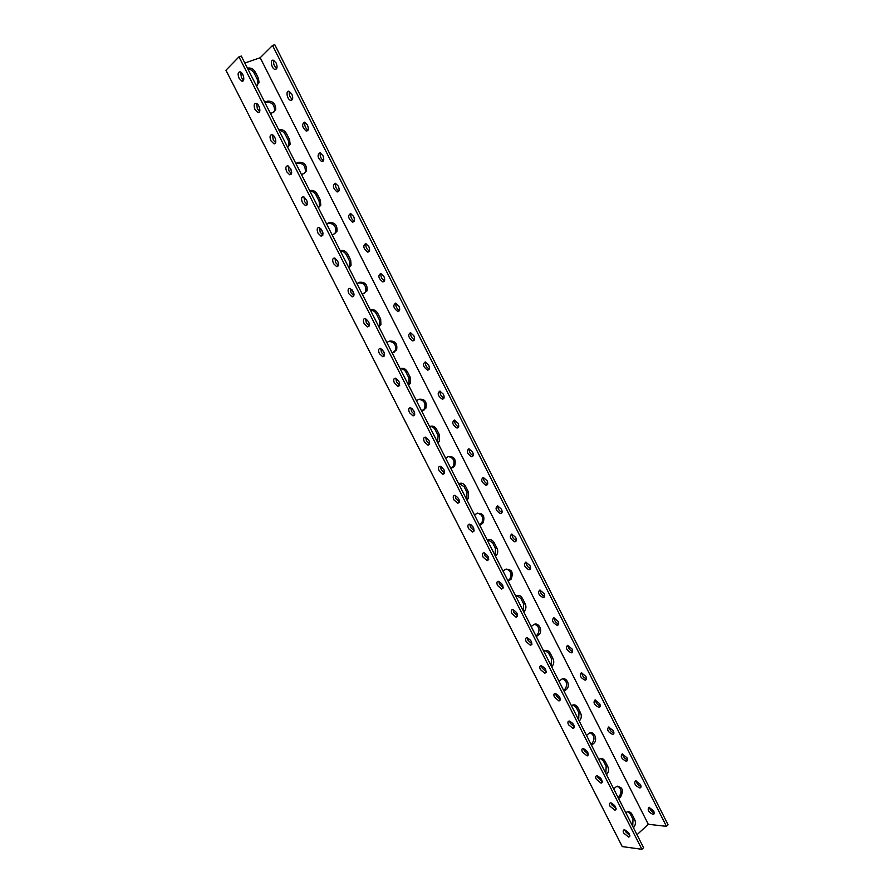 <?xml version="1.0" encoding="UTF-8"?>
<svg xmlns="http://www.w3.org/2000/svg" width="894" height="894" viewBox="0 0 894 894"><rect width="100%" height="100%" fill="white"/><g stroke="black" fill="none" stroke-linecap="round" stroke-linejoin="round"><path stroke-width="1.34" d="M225.936 70.257L622.258 846.584L641.892 849.3L238.966 56.858L225.936 70.257M257.248 85.31L257.919 83.835L257.304 79.41L254.175 73.241C252.667 70.581 250.566 69.184 247.873 69.039M288.103 146.907L288.941 145.32L288.393 140.637L285.298 134.547C283.811 131.932 281.755 130.591 279.118 130.524M318.521 207.732L319.56 206.045L319.091 201.094L316.04 195.082C314.565 192.501 312.542 191.215 309.972 191.227M348.772 267.574L349.777 266.054L349.409 260.802L346.391 254.868C344.939 252.32 342.95 251.091 340.435 251.169M378.754 326.578L379.592 325.349L379.347 319.773L376.374 313.906C374.944 311.403 372.988 310.218 370.518 310.363M408.368 384.845L409.005 383.939L408.927 378.017L405.977 372.217C404.569 369.747 402.646 368.619 400.233 368.842M437.613 442.396L438.127 435.534L435.233 429.824C433.881 427.455 432.059 426.36 429.746 426.561M466.5 499.254L466.992 492.37L464.12 486.716L459.17 483.542M495.052 555.42L495.488 548.503L492.661 542.926L488.213 539.864M523.247 610.915L523.66 603.975L520.856 598.455L516.877 595.516M551.106 665.739L551.486 658.777L548.715 653.324L545.184 650.53M578.641 719.916L578.977 712.931L576.239 707.545L573.11 704.897M605.841 773.444L606.154 766.437L603.45 761.118L600.667 758.626M632.729 826.347L632.997 819.329L630.326 814.065L627.879 811.73M618.078 797.526L619.061 796.655C621.989 792.363 621.531 788.854 617.687 786.128M591.023 744.277L592.018 743.439C595.08 739.003 594.521 735.46 590.364 732.801M563.633 690.391L564.717 689.542C567.846 684.949 567.165 681.384 562.684 678.848M535.931 635.869L537.395 634.729C540.211 629.912 539.294 626.426 534.646 624.258M507.881 580.675L509.725 579.245C512.217 574.227 511.055 570.819 506.239 569.02M479.497 524.823L481.687 523.079C483.844 517.883 482.436 514.564 477.452 513.122M450.766 468.277L453.269 466.243C455.091 460.857 453.426 457.639 448.285 456.577M421.677 411.05L424.471 408.726C425.946 403.16 424.035 400.031 418.75 399.35M392.231 353.096L395.282 350.526C396.377 344.659 394.176 341.642 388.666 341.497M364.238 293.467L365.702 291.623C366.372 285.365 363.847 282.504 358.114 283.018L356.918 283.599M334.602 233.714L335.731 232.015C336.155 225.903 333.54 223.075 327.886 223.522L326.656 224.07M304.418 173.313L305.346 171.682C305.547 165.714 302.865 162.909 297.277 163.267L296.015 163.781M273.821 112.141L274.57 110.621C274.57 104.766 271.81 101.983 266.278 102.251L264.993 102.721M239.111 78.326C237.525 74.18 237.882 72.012 240.162 71.833C243.671 72.638 245.392 82.337 241.816 81.097L239.111 78.326M255.103 109.705C253.55 105.66 253.907 103.548 256.165 103.369C259.696 104.129 261.461 113.717 257.874 112.521L255.103 109.705M270.994 140.883C269.463 136.927 269.82 134.871 272.067 134.703C275.598 135.43 277.431 144.884 273.832 143.733L270.994 140.883M286.773 171.86C285.275 168.005 285.644 165.993 287.857 165.826C292.047 169.704 292.651 172.676 289.69 174.755L286.773 171.86M302.463 202.636C300.987 198.881 301.356 196.915 303.547 196.758C307.759 200.547 308.396 203.486 305.446 205.564L302.463 202.636M318.041 233.211C316.599 229.557 316.968 227.646 319.136 227.478C323.382 231.2 324.041 234.094 321.102 236.195L318.041 233.211M333.529 263.607C332.121 260.031 332.479 258.165 334.613 258.008C338.893 261.651 339.575 264.512 336.658 266.624L333.529 263.607M348.917 293.791C347.531 290.315 347.889 288.505 349.99 288.337C354.303 291.902 355.019 294.741 352.124 296.864L348.917 293.791M364.204 323.796C362.841 320.41 363.199 318.644 365.277 318.476C369.624 321.963 370.362 324.768 367.501 326.902L364.204 323.796M379.391 353.611C378.061 350.314 378.419 348.593 380.453 348.425C384.833 351.834 385.605 354.616 382.777 356.762L379.391 353.611M394.489 383.235C393.192 380.028 393.539 378.341 395.539 378.184C399.942 381.514 400.747 384.264 397.964 386.443L394.489 383.235M409.497 412.682C408.223 409.564 408.558 407.921 410.525 407.742C414.961 411.005 415.799 413.732 413.05 415.922L409.497 412.682M424.404 441.938C423.153 438.898 423.488 437.3 425.41 437.132C429.88 440.317 430.752 443.011 428.047 445.234L424.404 441.938M439.211 471.004C437.993 468.065 438.328 466.5 440.206 466.322C444.698 469.439 445.614 472.11 442.955 474.356L439.211 471.004M453.94 499.902C452.744 497.042 453.068 495.511 454.901 495.332C459.427 498.371 460.376 501.031 457.773 503.288L453.94 499.902M468.568 528.611C467.406 525.828 467.718 524.353 469.506 524.163C474.055 527.136 475.049 529.762 472.501 532.053L468.568 528.611M483.118 557.152C481.967 554.448 482.268 553.006 484.023 552.816C488.593 555.71 489.633 558.325 487.141 560.65L483.118 557.152M497.567 585.514C496.449 582.888 496.74 581.48 498.439 581.29C503.031 584.117 504.115 586.699 501.69 589.057L497.567 585.514M511.927 613.697C510.832 611.161 511.122 609.786 512.776 609.585C517.38 612.345 518.509 614.916 516.151 617.296L511.927 613.697M526.208 641.713C525.136 639.255 525.404 637.914 527.013 637.701C531.639 640.395 532.813 642.942 530.522 645.367L526.208 641.713M540.389 669.561C539.35 667.17 539.607 665.862 541.172 665.65C545.809 668.276 547.027 670.813 544.815 673.26L540.389 669.561M554.492 697.231C553.475 694.917 553.721 693.643 555.23 693.431C559.89 695.99 561.153 698.505 559.007 700.985L554.492 697.231M568.517 724.743C567.522 722.497 567.757 721.257 569.21 721.033C573.881 723.525 575.188 726.029 573.121 728.554L568.517 724.743M582.441 752.089C581.48 749.91 581.692 748.703 583.111 748.468C587.783 750.904 589.135 753.396 587.157 755.944L582.441 752.089M596.298 779.266C595.348 777.154 595.56 775.981 596.924 775.746C601.595 778.115 602.992 780.596 601.103 783.178L596.298 779.266M610.066 806.276C609.138 804.231 609.328 803.091 610.647 802.846C615.329 805.159 616.771 807.628 614.971 810.243L610.066 806.276M623.744 833.13C622.85 831.141 623.029 830.034 624.291 829.788C628.974 832.046 630.46 834.504 628.75 837.153L623.744 833.13M244.811 63.016L260.188 57.741L272.536 45.46L274.782 44.7L668.064 824.804L666.432 826.335L648.306 824.29L636.997 834.739M649.457 807.293C650.106 810.12 651.782 812.02 654.486 812.981M636.059 780.708C636.662 783.557 638.327 785.48 641.043 786.463M622.593 753.955C623.14 756.849 624.783 758.782 627.521 759.777M609.049 727.057C609.54 729.962 611.161 731.929 613.921 732.935M595.426 699.98C595.851 702.919 597.46 704.908 600.232 705.936M581.726 672.757C582.095 675.719 583.67 677.73 586.464 678.769M567.936 645.356C568.249 648.351 569.802 650.374 572.607 651.447M554.068 617.799C554.325 620.805 555.856 622.861 558.672 623.967M540.121 590.062C540.311 593.102 541.82 595.18 544.647 596.309M526.085 562.158C526.22 565.22 527.695 567.332 530.533 568.495M511.971 534.087C512.038 537.171 513.491 539.317 516.341 540.512M497.768 505.848C497.779 508.943 499.198 511.122 502.048 512.351M483.475 477.43C483.43 480.547 484.827 482.749 487.677 484.023M469.104 448.833C468.992 451.973 470.367 454.208 473.205 455.527M454.644 420.068C454.476 423.22 455.806 425.488 458.656 426.851M440.094 391.114C439.859 394.288 441.167 396.578 444.016 397.998M425.443 361.992C425.164 365.177 426.449 367.501 429.276 368.976M410.715 332.68C410.38 335.876 411.631 338.234 414.447 339.765M395.897 303.178C395.506 306.396 396.724 308.788 399.529 310.374M380.978 273.497C380.542 276.727 381.727 279.151 384.521 280.794M365.959 243.637C365.478 246.867 366.629 249.337 369.412 251.035M350.861 213.577C350.336 216.817 351.454 219.332 354.214 221.097M335.652 183.337C335.094 186.589 336.178 189.126 338.915 190.958M320.354 152.896C319.75 156.159 320.812 158.741 323.516 160.629M304.955 122.266C304.318 125.54 305.346 128.155 308.028 130.111M289.455 91.445C288.796 94.719 289.79 97.368 292.45 99.402M273.855 60.423C273.162 63.697 274.134 66.391 276.76 68.492M641.892 849.3L643.591 847.713L241.279 56.065L238.966 56.858M624.884 829.844L625.442 831.576L629.845 835.544M611.205 802.901L611.775 804.745L616.122 808.657M597.438 775.791L598.03 777.758L602.31 781.613M583.603 748.524L584.207 750.602L588.42 754.413M569.679 721.089L570.294 723.291L574.44 727.045M555.666 693.476L556.291 695.811L560.37 699.51M541.574 665.706L542.211 668.153L546.212 671.807M527.404 637.757L528.041 640.339L531.975 643.937M513.134 609.63L513.793 612.356L517.637 615.888M498.785 581.335L499.444 584.195L503.221 587.682M484.358 552.872L485.017 555.856L488.705 559.298M469.831 524.219L470.501 527.348L474.099 530.734M455.214 495.388L455.884 498.662L459.404 501.992M440.507 466.377L441.189 469.797L444.62 473.071M425.712 437.188L426.393 440.753L429.735 443.983M410.827 407.82L411.508 411.519L414.76 414.704M395.841 378.251L396.534 382.118L399.696 385.236M380.766 348.504L381.459 352.515L384.521 355.588M365.601 318.566L366.294 322.734L369.267 325.751M350.336 288.438L351.029 292.763L353.901 295.735M334.959 258.12L335.663 262.601L338.446 265.518M319.504 227.601L320.208 232.25L322.89 235.1M303.938 196.892L304.653 201.698L307.234 204.502M288.27 165.982L288.986 170.955L291.489 173.693M272.502 134.871L273.229 140.012L275.631 142.694M256.623 103.559L257.371 108.867L259.673 111.493M240.654 72.034L241.402 77.521L243.615 80.091M260.188 57.741L648.306 824.29M247.448 68.19C250.622 67.452 253.248 68.771 255.315 72.123L258.444 78.303L259.07 82.74L256.354 85.735M278.772 129.831C281.878 129.004 284.46 130.245 286.493 133.552L289.589 139.643L290.137 144.336L287.566 147.152M309.693 190.69C312.744 189.774 315.269 190.936 317.269 194.199L320.331 200.222L320.801 205.184L318.387 207.788M340.234 250.789C343.218 249.784 345.699 250.879 347.677 254.086L350.694 260.031L351.063 265.294L348.816 267.675M370.395 310.129C373.312 309.045 375.737 310.073 377.693 313.235L380.676 319.113L380.911 324.69L378.877 326.813M400.188 368.753C403.038 367.568 405.418 368.54 407.34 371.647L410.29 377.447L410.38 383.381L408.558 385.225M429.601 426.639C432.394 425.388 434.73 426.293 436.63 429.355L439.535 435.076L439.446 441.379L437.87 442.91M458.667 483.822C461.393 482.492 463.684 483.33 465.562 486.347L468.434 492.002L468.121 498.696L466.836 499.902M487.364 540.311C490.035 538.903 492.292 539.685 494.136 542.647L496.975 548.245C498.137 550.86 497.947 553.218 496.416 555.319L495.444 556.191M515.726 596.119C518.341 594.633 520.554 595.348 522.375 598.276L525.18 603.808C526.398 606.635 526.108 609.116 524.331 611.261L523.705 611.809M543.753 651.257C546.301 649.692 548.48 650.363 550.268 653.235L553.04 658.699C554.314 661.75 553.922 664.365 551.9 666.533L551.632 666.756M571.434 705.735L571.523 705.657C574.004 704.126 576.105 704.751 577.837 707.545L580.575 712.943C581.871 716.15 581.424 718.854 579.223 721.045M598.79 759.565L599.259 759.207C601.584 757.967 603.528 758.637 605.07 761.207L607.786 766.538C609.071 769.723 608.635 772.45 606.478 774.696M625.822 812.758L626.66 812.143C628.828 811.182 630.605 811.875 631.991 814.244L634.673 819.507C635.947 822.67 635.522 825.408 633.421 827.721M613.697 788.899L616.391 786.619C622.436 786.608 623.867 790.005 620.704 796.8L618.648 798.633M586.52 735.416L588.889 733.46C593.683 729.694 598.444 739.796 593.638 743.495L591.526 745.272M559.018 681.295L561.186 679.596C566.003 675.473 571.3 685.754 566.293 689.509L564.08 691.274M531.181 626.526L533.405 624.884C538.087 621.062 543.518 630.605 538.937 634.606L536.311 636.617M503.009 571.087L505.278 569.512C511.625 568.83 513.603 571.992 511.223 579.033L508.205 581.301M474.49 514.978L476.815 513.469C483.017 512.776 485.129 515.883 483.151 522.778L479.754 525.314M472.96 526.801L470.926 524.711M445.625 458.175L448.006 456.733C454.074 456.063 456.309 459.103 454.7 465.841L450.945 468.646M444.083 469.976L441.468 466.813M416.414 400.68L418.839 399.305C424.784 398.668 427.12 401.641 425.857 408.223L421.789 411.274M414.592 412.29L411.855 408.323M386.823 342.458L389.303 341.162C395.148 340.58 397.584 343.497 396.634 349.912L392.276 353.186M384.565 353.745L381.995 349.208M356.874 283.521L359.41 282.292C365.154 281.766 367.68 284.65 367.009 290.908L362.394 294.383M354.046 294.294L351.856 289.5M326.545 223.835L329.137 222.684C334.792 222.237 337.407 225.076 336.982 231.2L334.714 233.669L332.132 234.831M323.08 233.937L321.393 229.199M295.825 163.401L298.484 162.317C304.072 161.959 306.765 164.775 306.564 170.754L304.139 173.436L301.49 174.531M291.69 172.609L290.561 168.363M264.725 102.184L267.44 101.19C272.972 100.921 275.743 103.715 275.732 109.582L273.162 112.454L270.457 113.471M259.908 110.241L259.327 107.068M272.536 45.46L666.432 826.335M276.134 62.982C277.654 67.072 277.263 69.218 274.95 69.419C271.407 68.693 269.82 59.093 273.452 60.267L276.134 62.982M291.824 94.06C293.321 98.061 292.919 100.15 290.639 100.351C287.086 99.659 285.432 90.171 289.075 91.311L291.824 94.06M307.424 124.948C308.888 128.837 308.486 130.882 306.217 131.072C302.071 127.227 301.535 124.255 304.608 122.154L307.424 124.948M322.913 155.623C324.354 159.434 323.952 161.423 321.706 161.613C317.526 157.847 316.968 154.908 320.03 152.796L322.913 155.623M338.312 186.12C339.72 189.83 339.318 191.774 337.105 191.953C332.892 188.265 332.3 185.36 335.351 183.248L338.312 186.12M353.611 216.415C354.996 220.025 354.594 221.924 352.404 222.114C348.157 218.505 347.542 215.633 350.571 213.498L353.611 216.415M368.809 246.52C370.172 250.041 369.77 251.896 367.613 252.086C363.333 248.543 362.696 245.705 365.691 243.57L368.809 246.52M383.917 276.436C385.247 279.867 384.856 281.677 382.733 281.867C378.419 278.403 377.749 275.598 380.721 273.441L383.917 276.436M398.925 306.161C400.233 309.503 399.841 311.268 397.752 311.458C393.405 308.072 392.701 305.301 395.651 303.122L398.925 306.161M413.844 335.708C415.129 338.96 414.738 340.681 412.682 340.871C408.301 337.563 407.575 334.814 410.48 332.624L413.844 335.708M428.673 365.065C429.925 368.239 429.545 369.915 427.522 370.105C423.119 366.875 422.348 364.16 425.22 361.947L428.673 365.065M443.413 394.243C444.642 397.327 444.262 398.959 442.284 399.16C437.837 396.008 437.032 393.315 439.87 391.08L443.413 394.243M458.052 423.242C459.259 426.237 458.89 427.835 456.946 428.036C452.476 424.952 451.626 422.281 454.42 420.024L458.052 423.242M472.602 452.062C473.786 454.968 473.429 456.532 471.529 456.733C467.026 453.727 466.143 451.09 468.881 448.799L472.602 452.062M487.062 480.704C488.225 483.531 487.867 485.051 486.012 485.263C481.486 482.324 480.559 479.709 483.252 477.396L487.062 480.704M501.445 509.178C502.573 511.916 502.227 513.402 500.416 513.614C495.857 510.753 494.896 508.15 497.533 505.814L501.445 509.178M515.726 537.462C516.833 540.132 516.508 541.574 514.743 541.798C510.161 539.004 509.155 536.434 511.726 534.064L515.726 537.462M529.93 565.589C531.014 568.171 530.69 569.579 528.98 569.813C524.365 567.087 523.314 564.527 525.828 562.136L529.93 565.589M544.044 593.538C545.094 596.041 544.792 597.415 543.127 597.65C538.501 595.002 537.406 592.465 539.842 590.04L544.044 593.538M558.068 621.319C559.108 623.755 558.806 625.085 557.186 625.331C552.548 622.749 551.408 620.224 553.766 617.765L558.068 621.319M572.015 648.932C573.02 651.29 572.741 652.598 571.177 652.844C566.505 650.329 565.321 647.826 567.612 645.334L572.015 648.932M585.872 676.378C586.855 678.669 586.587 679.943 585.067 680.189C580.396 677.741 579.167 675.249 581.379 672.724L585.872 676.378M599.65 703.656C600.612 705.88 600.355 707.12 598.891 707.377C594.197 704.986 592.923 702.516 595.058 699.957L599.65 703.656M613.34 730.778C614.279 732.935 614.044 734.142 612.625 734.399C607.931 732.074 606.601 729.616 608.646 727.034L613.34 730.778M626.951 757.743C627.879 759.822 627.644 760.995 626.269 761.263C621.576 759.006 620.201 756.559 622.168 753.933L626.951 757.743M640.484 784.541C641.378 786.552 641.166 787.703 639.847 787.972C635.142 785.77 633.723 783.345 635.6 780.685L640.484 784.541M653.939 811.171L653.335 814.523C648.631 812.378 647.178 809.964 648.955 807.271L653.939 811.171M255.315 72.123L254.175 73.241M258.444 78.303L257.304 79.41M286.493 133.552L285.298 134.547M289.589 139.643L288.393 140.637M317.269 194.199L316.04 195.082M320.331 200.222L319.091 201.094M347.677 254.086L346.391 254.868M350.694 260.031L349.409 260.802M377.693 313.235L376.374 313.906M380.676 319.113L379.347 319.773M407.34 371.647L405.977 372.217M410.29 377.447L408.927 378.017M436.63 429.355L435.233 429.824M439.535 435.076L438.127 435.534M465.562 486.347L464.12 486.716M468.434 492.002L466.992 492.37M494.136 542.647L492.661 542.926M496.975 548.245L495.488 548.503M522.375 598.276L520.856 598.455M525.18 603.808L523.66 603.975M550.268 653.235L548.715 653.324M553.04 658.699L551.486 658.777M577.837 707.545L576.239 707.545M580.575 712.943L578.977 712.931M605.07 761.207L603.45 761.118M607.786 766.538L606.154 766.437M631.991 814.244L630.326 814.065M634.673 819.507L632.997 819.329M620.704 796.8L619.061 796.655M593.638 743.495L592.018 743.439M566.237 689.553L564.662 689.587M538.523 634.964L536.981 635.086M510.463 579.714L508.954 579.927M482.056 523.795L480.592 524.096M453.314 467.182L451.883 467.596M424.214 409.888L422.828 410.391M394.746 351.867L393.405 352.482M359.41 282.292L358.114 283.018M329.137 222.684L327.886 223.522M298.484 162.317L297.277 163.267M267.44 101.19L266.278 102.251M259.07 82.74L257.919 83.835M290.137 144.336L288.941 145.32M320.801 205.184L319.56 206.045M351.063 265.294L349.777 266.054M380.911 324.69L379.592 325.349M410.38 383.381L409.005 383.939M439.446 441.379L438.038 441.826M468.121 498.696L466.668 499.042M496.416 555.319L495.108 555.543M524.331 611.261L523.471 611.351M566.293 689.509L564.717 689.542M538.937 634.606L537.395 634.729M511.223 579.033L509.725 579.245M483.151 522.778L481.687 523.079M454.7 465.841L453.269 466.243M425.857 408.223L424.471 408.726M396.634 349.912L395.282 350.526M367.009 290.908L365.702 291.623M336.982 231.2L335.731 232.015M306.564 170.754L305.346 171.682M275.732 109.582L274.57 110.621M274.95 69.419L276.548 68.86M290.639 100.351L292.249 99.748M306.217 131.072L307.86 130.435M321.706 161.613L323.36 160.931M337.105 191.953L338.77 191.238M352.404 222.114L354.08 221.354M367.613 252.086L369.289 251.292M382.733 281.867L384.409 281.04M397.752 311.458L399.428 310.598M412.682 340.871L414.358 339.988M427.522 370.105L429.198 369.188M442.284 399.16L443.938 398.21M456.946 428.036L458.577 427.064M471.529 456.733L473.138 455.739M486.012 485.263L487.61 484.246M500.416 513.614L501.981 512.586M514.743 541.798L516.274 540.747M528.98 569.813L530.477 568.752M543.127 597.65L544.58 596.589M557.186 625.331L558.616 624.258M571.177 652.844L572.551 651.771M585.067 680.189L586.408 679.116M598.891 707.377L600.187 706.305M612.625 734.399L613.876 733.337M626.269 761.263L627.476 760.213M639.847 787.972L641.009 786.932M653.335 814.523L654.453 813.495M629.834 836.158L628.75 837.153M616.1 809.238L614.971 810.243M602.277 782.149L601.103 783.178M588.375 754.916L587.157 755.944M574.395 727.515L573.121 728.554M560.314 699.946L559.007 700.985M546.156 672.221L544.815 673.26M531.908 644.317L530.522 645.367M517.57 616.257L516.151 617.296M503.154 588.029L501.69 589.057M488.638 559.622L487.141 560.65M474.021 531.047L472.501 532.053M459.326 502.305L457.773 503.288M444.53 473.384L442.955 474.356M429.645 444.273L428.047 445.234M414.66 414.995L413.05 415.922M399.584 385.537L397.964 386.443M384.409 355.89L382.777 356.762M369.144 326.064L367.501 326.902M353.778 296.048L352.124 296.864M338.301 265.853L336.658 266.624M322.734 235.457L321.102 236.195M307.067 204.871L305.446 205.564M291.299 174.084L289.69 174.755M275.43 143.107L273.832 143.733M259.45 111.929L257.874 112.521M243.369 80.549L241.816 81.097"/></g></svg>
